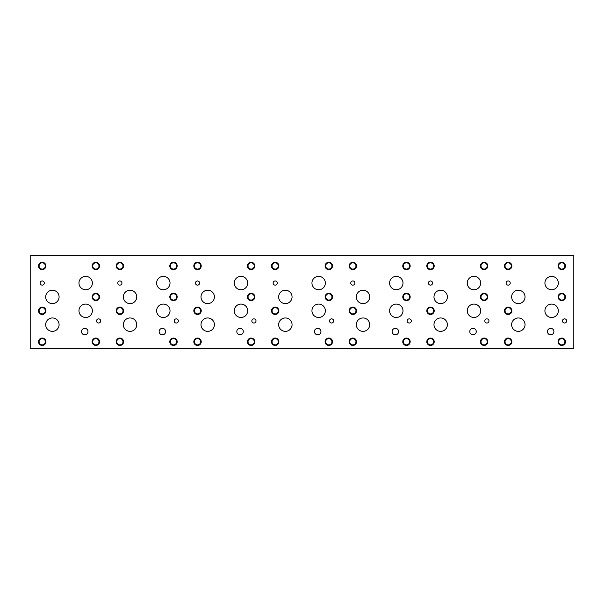 <?xml version="1.0" encoding="UTF-8"?>
<svg xmlns="http://www.w3.org/2000/svg" width="604" height="604" viewBox="0 0 604 604"><rect width="100%" height="100%" fill="white"/><g stroke="black" fill="none" stroke-linecap="round" stroke-linejoin="round"><path stroke-width="0.91" d="M573.8 348.221L573.8 255.779L30.2 255.779L30.2 348.221L573.8 348.221M469.784 331.581A3.239 3.239 0 0 1 473.023 328.342A3.239 3.239 0 0 1 476.262 331.581A3.239 3.239 0 0 1 473.023 334.82A3.239 3.239 0 0 1 469.784 331.581M314.473 331.581A3.239 3.239 0 0 1 317.712 328.342A3.239 3.239 0 0 1 320.951 331.581A3.239 3.239 0 0 1 317.712 334.82A3.239 3.239 0 0 1 314.473 331.581M159.154 331.581A3.239 3.239 0 0 1 162.393 328.342A3.239 3.239 0 0 1 165.632 331.581A3.239 3.239 0 0 1 162.393 334.82A3.239 3.239 0 0 1 159.154 331.581M236.813 331.581A3.239 3.239 0 0 1 240.052 328.342A3.239 3.239 0 0 1 243.291 331.581A3.239 3.239 0 0 1 240.052 334.82A3.239 3.239 0 0 1 236.813 331.581M392.124 331.581A3.239 3.239 0 0 1 395.363 328.342A3.239 3.239 0 0 1 398.602 331.581A3.239 3.239 0 0 1 395.363 334.82A3.239 3.239 0 0 1 392.124 331.581M547.443 331.581A3.239 3.239 0 0 1 550.682 328.342A3.239 3.239 0 0 1 553.921 331.581A3.239 3.239 0 0 1 550.682 334.82A3.239 3.239 0 0 1 547.443 331.581M81.51 331.588A3.239 3.239 0 0 1 84.741 328.349A3.239 3.239 0 0 1 87.98 331.588A3.239 3.239 0 0 1 84.741 334.82A3.239 3.239 0 0 1 81.51 331.588M78.965 283.049A6.704 6.704 0 0 1 85.67 276.353A6.704 6.704 0 0 1 92.374 283.049A6.704 6.704 0 0 1 85.67 289.754A6.704 6.704 0 0 1 78.965 283.049M511.633 296.911A6.704 6.704 0 0 1 518.33 290.214A6.704 6.704 0 0 1 525.035 296.911A6.704 6.704 0 0 1 518.33 303.616A6.704 6.704 0 0 1 511.633 296.911M544.914 310.788A6.704 6.704 0 0 1 551.611 304.084A6.704 6.704 0 0 1 558.315 310.788A6.704 6.704 0 0 1 551.611 317.485A6.704 6.704 0 0 1 544.914 310.788M433.974 296.911A6.704 6.704 0 0 1 440.671 290.214A6.704 6.704 0 0 1 447.375 296.911A6.704 6.704 0 0 1 440.671 303.616A6.704 6.704 0 0 1 433.974 296.911M467.254 310.788A6.704 6.704 0 0 1 473.959 304.084A6.704 6.704 0 0 1 480.656 310.788A6.704 6.704 0 0 1 473.959 317.485A6.704 6.704 0 0 1 467.254 310.788M356.315 296.911A6.704 6.704 0 0 1 363.019 290.214A6.704 6.704 0 0 1 369.716 296.911A6.704 6.704 0 0 1 363.019 303.616A6.704 6.704 0 0 1 356.315 296.911M389.595 310.788A6.704 6.704 0 0 1 396.299 304.084A6.704 6.704 0 0 1 402.996 310.788A6.704 6.704 0 0 1 396.299 317.485A6.704 6.704 0 0 1 389.595 310.788M278.655 296.911A6.704 6.704 0 0 1 285.36 290.214A6.704 6.704 0 0 1 292.057 296.911A6.704 6.704 0 0 1 285.36 303.616A6.704 6.704 0 0 1 278.655 296.911M311.943 310.788A6.704 6.704 0 0 1 318.64 304.084A6.704 6.704 0 0 1 325.345 310.788A6.704 6.704 0 0 1 318.64 317.485A6.704 6.704 0 0 1 311.943 310.788M201.004 296.911A6.704 6.704 0 0 1 207.701 290.214A6.704 6.704 0 0 1 214.405 296.911A6.704 6.704 0 0 1 207.701 303.616A6.704 6.704 0 0 1 201.004 296.911M234.284 310.788A6.704 6.704 0 0 1 240.981 304.084A6.704 6.704 0 0 1 247.685 310.788A6.704 6.704 0 0 1 240.981 317.485A6.704 6.704 0 0 1 234.284 310.788M123.344 296.911A6.704 6.704 0 0 1 130.041 290.214A6.704 6.704 0 0 1 136.746 296.911A6.704 6.704 0 0 1 130.041 303.616A6.704 6.704 0 0 1 123.344 296.911M156.625 310.788A6.704 6.704 0 0 1 163.329 304.084A6.704 6.704 0 0 1 170.026 310.788A6.704 6.704 0 0 1 163.329 317.485A6.704 6.704 0 0 1 156.625 310.788M45.685 296.911A6.704 6.704 0 0 1 52.389 290.214A6.704 6.704 0 0 1 59.086 296.911A6.704 6.704 0 0 1 52.389 303.616A6.704 6.704 0 0 1 45.685 296.911M78.965 310.788A6.704 6.704 0 0 1 85.67 304.084A6.704 6.704 0 0 1 92.367 310.788A6.704 6.704 0 0 1 85.67 317.485A6.704 6.704 0 0 1 78.965 310.788M45.685 324.658A6.704 6.704 0 0 1 52.389 317.961A6.704 6.704 0 0 1 59.086 324.658A6.704 6.704 0 0 1 52.389 331.362A6.704 6.704 0 0 1 45.685 324.658M156.625 283.049A6.704 6.704 0 0 1 163.329 276.353A6.704 6.704 0 0 1 170.026 283.049A6.704 6.704 0 0 1 163.329 289.754A6.704 6.704 0 0 1 156.625 283.049M123.344 324.658A6.704 6.704 0 0 1 130.041 317.961A6.704 6.704 0 0 1 136.746 324.658A6.704 6.704 0 0 1 130.041 331.362A6.704 6.704 0 0 1 123.344 324.658M234.284 283.049A6.704 6.704 0 0 1 240.981 276.353A6.704 6.704 0 0 1 247.685 283.049A6.704 6.704 0 0 1 240.981 289.754A6.704 6.704 0 0 1 234.284 283.049M201.004 324.658A6.704 6.704 0 0 1 207.701 317.961A6.704 6.704 0 0 1 214.405 324.658A6.704 6.704 0 0 1 207.701 331.362A6.704 6.704 0 0 1 201.004 324.658M311.943 283.049A6.704 6.704 0 0 1 318.64 276.353A6.704 6.704 0 0 1 325.345 283.049A6.704 6.704 0 0 1 318.64 289.754A6.704 6.704 0 0 1 311.943 283.049M278.655 324.658A6.704 6.704 0 0 1 285.36 317.961A6.704 6.704 0 0 1 292.057 324.658A6.704 6.704 0 0 1 285.36 331.362A6.704 6.704 0 0 1 278.655 324.658M389.595 283.049A6.704 6.704 0 0 1 396.299 276.353A6.704 6.704 0 0 1 402.996 283.049A6.704 6.704 0 0 1 396.299 289.754A6.704 6.704 0 0 1 389.595 283.049M356.315 324.658A6.704 6.704 0 0 1 363.019 317.961A6.704 6.704 0 0 1 369.716 324.658A6.704 6.704 0 0 1 363.019 331.362A6.704 6.704 0 0 1 356.315 324.658M467.254 283.049A6.704 6.704 0 0 1 473.959 276.353A6.704 6.704 0 0 1 480.656 283.049A6.704 6.704 0 0 1 473.959 289.754A6.704 6.704 0 0 1 467.254 283.049M433.974 324.658A6.704 6.704 0 0 1 440.671 317.961A6.704 6.704 0 0 1 447.375 324.658A6.704 6.704 0 0 1 440.671 331.362A6.704 6.704 0 0 1 433.974 324.658M544.914 283.049A6.704 6.704 0 0 1 551.611 276.353A6.704 6.704 0 0 1 558.315 283.049A6.704 6.704 0 0 1 551.611 289.754A6.704 6.704 0 0 1 544.914 283.049M511.633 324.658A6.704 6.704 0 0 1 518.33 317.961A6.704 6.704 0 0 1 525.035 324.658A6.704 6.704 0 0 1 518.33 331.362A6.704 6.704 0 0 1 511.633 324.658M506.076 283.049A2.076 2.076 0 0 1 508.153 280.973A2.076 2.076 0 0 1 510.229 283.049A2.076 2.076 0 0 1 508.153 285.133A2.076 2.076 0 0 1 506.076 283.049M428.417 283.049A2.076 2.076 0 0 1 430.493 280.973A2.076 2.076 0 0 1 432.577 283.049A2.076 2.076 0 0 1 430.493 285.133A2.076 2.076 0 0 1 428.417 283.049M350.758 283.049A2.076 2.076 0 0 1 352.842 280.973A2.076 2.076 0 0 1 354.918 283.049A2.076 2.076 0 0 1 352.842 285.133A2.076 2.076 0 0 1 350.758 283.049M273.106 283.049A2.076 2.076 0 0 1 275.182 280.973A2.076 2.076 0 0 1 277.259 283.049A2.076 2.076 0 0 1 275.182 285.133A2.076 2.076 0 0 1 273.106 283.049M195.447 283.049A2.076 2.076 0 0 1 197.523 280.973A2.076 2.076 0 0 1 199.607 283.049A2.076 2.076 0 0 1 197.523 285.133A2.076 2.076 0 0 1 195.447 283.049M117.788 283.049A2.076 2.076 0 0 1 119.871 280.973A2.076 2.076 0 0 1 121.948 283.049A2.076 2.076 0 0 1 119.871 285.133A2.076 2.076 0 0 1 117.788 283.049M40.136 283.049A2.076 2.076 0 0 1 42.212 280.973A2.076 2.076 0 0 1 44.288 283.049A2.076 2.076 0 0 1 42.212 285.133A2.076 2.076 0 0 1 40.136 283.049M96.534 320.951A2.076 2.076 0 0 1 98.611 318.867A2.076 2.076 0 0 1 100.687 320.951A2.076 2.076 0 0 1 98.611 323.027A2.076 2.076 0 0 1 96.534 320.951M174.194 320.951A2.076 2.076 0 0 1 176.27 318.867A2.076 2.076 0 0 1 178.346 320.951A2.076 2.076 0 0 1 176.27 323.027A2.076 2.076 0 0 1 174.194 320.951M251.845 320.951A2.076 2.076 0 0 1 253.929 318.867A2.076 2.076 0 0 1 256.005 320.951A2.076 2.076 0 0 1 253.929 323.027A2.076 2.076 0 0 1 251.845 320.951M329.505 320.951A2.076 2.076 0 0 1 331.581 318.867A2.076 2.076 0 0 1 333.665 320.951A2.076 2.076 0 0 1 331.581 323.027A2.076 2.076 0 0 1 329.505 320.951M407.164 320.951A2.076 2.076 0 0 1 409.24 318.867A2.076 2.076 0 0 1 411.316 320.951A2.076 2.076 0 0 1 409.24 323.027A2.076 2.076 0 0 1 407.164 320.951M484.823 320.951A2.076 2.076 0 0 1 486.899 318.867A2.076 2.076 0 0 1 488.976 320.951A2.076 2.076 0 0 1 486.899 323.027A2.076 2.076 0 0 1 484.823 320.951M562.475 320.951A2.076 2.076 0 0 1 564.559 318.867A2.076 2.076 0 0 1 566.635 320.951A2.076 2.076 0 0 1 564.559 323.027A2.076 2.076 0 0 1 562.475 320.951M505.035 341.758A3.118 3.118 0 0 0 509.716 344.461A3.118 3.118 0 0 0 509.716 339.055A3.118 3.118 0 0 0 505.035 341.758M504.453 341.758A3.7 3.7 0 0 1 508.153 338.059A3.7 3.7 0 0 1 511.852 341.758A3.7 3.7 0 0 1 508.153 345.458A3.7 3.7 0 0 1 504.453 341.758M558.67 296.926A3.118 3.118 0 0 0 563.351 299.629A3.118 3.118 0 0 0 563.351 294.224A3.118 3.118 0 0 0 558.67 296.926M558.088 296.926A3.7 3.7 0 0 1 561.788 293.227A3.7 3.7 0 0 1 565.487 296.926A3.7 3.7 0 0 1 561.788 300.626A3.7 3.7 0 0 1 558.088 296.926M505.035 265.949A3.118 3.118 0 0 0 509.716 268.652A3.118 3.118 0 0 0 509.716 263.246A3.118 3.118 0 0 0 505.035 265.949M504.453 265.949A3.7 3.7 0 0 1 508.153 262.257A3.7 3.7 0 0 1 511.852 265.949A3.7 3.7 0 0 1 508.153 269.648A3.7 3.7 0 0 1 504.453 265.949M427.375 341.758A3.118 3.118 0 0 0 432.056 344.461A3.118 3.118 0 0 0 432.056 339.055A3.118 3.118 0 0 0 427.375 341.758M426.801 341.758A3.7 3.7 0 0 1 430.493 338.059A3.7 3.7 0 0 1 434.193 341.758A3.7 3.7 0 0 1 430.493 345.458A3.7 3.7 0 0 1 426.801 341.758M481.011 296.926A3.118 3.118 0 0 0 485.691 299.629A3.118 3.118 0 0 0 485.691 294.224A3.118 3.118 0 0 0 481.011 296.926M480.437 296.926A3.7 3.7 0 0 1 484.129 293.227A3.7 3.7 0 0 1 487.828 296.926A3.7 3.7 0 0 1 484.129 300.626A3.7 3.7 0 0 1 480.437 296.926M427.375 265.949A3.118 3.118 0 0 0 432.056 268.652A3.118 3.118 0 0 0 432.056 263.246A3.118 3.118 0 0 0 427.375 265.949M426.801 265.949A3.7 3.7 0 0 1 430.493 262.257A3.7 3.7 0 0 1 434.193 265.949A3.7 3.7 0 0 1 430.493 269.648A3.7 3.7 0 0 1 426.801 265.949M349.716 341.758A3.118 3.118 0 0 0 354.397 344.461A3.118 3.118 0 0 0 354.397 339.055A3.118 3.118 0 0 0 349.716 341.758M349.142 341.758A3.7 3.7 0 0 1 352.842 338.059A3.7 3.7 0 0 1 356.541 341.758A3.7 3.7 0 0 1 352.842 345.458A3.7 3.7 0 0 1 349.142 341.758M403.351 296.926A3.118 3.118 0 0 0 408.032 299.629A3.118 3.118 0 0 0 408.032 294.224A3.118 3.118 0 0 0 403.351 296.926M402.777 296.926A3.7 3.7 0 0 1 406.477 293.227A3.7 3.7 0 0 1 410.176 296.926A3.7 3.7 0 0 1 406.477 300.626A3.7 3.7 0 0 1 402.777 296.926M349.716 265.949A3.118 3.118 0 0 0 354.397 268.652A3.118 3.118 0 0 0 354.397 263.246A3.118 3.118 0 0 0 349.716 265.949M349.142 265.949A3.7 3.7 0 0 1 352.842 262.257A3.7 3.7 0 0 1 356.541 265.949A3.7 3.7 0 0 1 352.842 269.648A3.7 3.7 0 0 1 349.142 265.949M272.064 341.758A3.118 3.118 0 0 0 276.745 344.461A3.118 3.118 0 0 0 276.745 339.055A3.118 3.118 0 0 0 272.064 341.758M271.483 341.758A3.7 3.7 0 0 1 275.182 338.059A3.7 3.7 0 0 1 278.882 341.758A3.7 3.7 0 0 1 275.182 345.458A3.7 3.7 0 0 1 271.483 341.758M325.699 296.926A3.118 3.118 0 0 0 330.38 299.629A3.118 3.118 0 0 0 330.38 294.224A3.118 3.118 0 0 0 325.699 296.926M325.118 296.926A3.7 3.7 0 0 1 328.818 293.227A3.7 3.7 0 0 1 332.517 296.926A3.7 3.7 0 0 1 328.818 300.626A3.7 3.7 0 0 1 325.118 296.926M272.064 265.949A3.118 3.118 0 0 0 276.745 268.652A3.118 3.118 0 0 0 276.745 263.246A3.118 3.118 0 0 0 272.064 265.949M271.483 265.949A3.7 3.7 0 0 1 275.182 262.257A3.7 3.7 0 0 1 278.882 265.949A3.7 3.7 0 0 1 275.182 269.648A3.7 3.7 0 0 1 271.483 265.949M194.405 341.758A3.118 3.118 0 0 0 199.086 344.461A3.118 3.118 0 0 0 199.086 339.055A3.118 3.118 0 0 0 194.405 341.758M193.824 341.758A3.7 3.7 0 0 1 197.523 338.059A3.7 3.7 0 0 1 201.223 341.758A3.7 3.7 0 0 1 197.523 345.458A3.7 3.7 0 0 1 193.824 341.758M248.04 296.926A3.118 3.118 0 0 0 252.721 299.629A3.118 3.118 0 0 0 252.721 294.224A3.118 3.118 0 0 0 248.04 296.926M247.459 296.926A3.7 3.7 0 0 1 251.158 293.227A3.7 3.7 0 0 1 254.858 296.926A3.7 3.7 0 0 1 251.158 300.626A3.7 3.7 0 0 1 247.459 296.926M194.405 265.949A3.118 3.118 0 0 0 199.086 268.652A3.118 3.118 0 0 0 199.086 263.246A3.118 3.118 0 0 0 194.405 265.949M193.824 265.949A3.7 3.7 0 0 1 197.523 262.257A3.7 3.7 0 0 1 201.223 265.949A3.7 3.7 0 0 1 197.523 269.648A3.7 3.7 0 0 1 193.824 265.949M116.746 341.758A3.118 3.118 0 0 0 121.427 344.461A3.118 3.118 0 0 0 121.427 339.055A3.118 3.118 0 0 0 116.746 341.758M116.172 341.758A3.7 3.7 0 0 1 119.871 338.059A3.7 3.7 0 0 1 123.563 341.758A3.7 3.7 0 0 1 119.871 345.458A3.7 3.7 0 0 1 116.172 341.758M170.381 296.926A3.118 3.118 0 0 0 175.062 299.629A3.118 3.118 0 0 0 175.062 294.224A3.118 3.118 0 0 0 170.381 296.926M169.807 296.926A3.7 3.7 0 0 1 173.507 293.227A3.7 3.7 0 0 1 177.198 296.926A3.7 3.7 0 0 1 173.507 300.626A3.7 3.7 0 0 1 169.807 296.926M116.746 265.949A3.118 3.118 0 0 0 121.427 268.652A3.118 3.118 0 0 0 121.427 263.246A3.118 3.118 0 0 0 116.746 265.949M116.172 265.949A3.7 3.7 0 0 1 119.871 262.257A3.7 3.7 0 0 1 123.563 265.949A3.7 3.7 0 0 1 119.871 269.648A3.7 3.7 0 0 1 116.172 265.949M39.094 341.758A3.118 3.118 0 0 0 43.782 344.461A3.118 3.118 0 0 0 43.782 339.055A3.118 3.118 0 0 0 39.094 341.758M38.52 341.758A3.7 3.7 0 0 1 42.22 338.059A3.7 3.7 0 0 1 45.919 341.758A3.7 3.7 0 0 1 42.22 345.45A3.7 3.7 0 0 1 38.52 341.758M92.722 296.919A3.118 3.118 0 0 0 97.41 299.622A3.118 3.118 0 0 0 97.41 294.216A3.118 3.118 0 0 0 92.722 296.919M92.148 296.919A3.7 3.7 0 0 1 95.847 293.219A3.7 3.7 0 0 1 99.547 296.919A3.7 3.7 0 0 1 95.847 300.618A3.7 3.7 0 0 1 92.148 296.919M92.714 265.949A3.118 3.118 0 0 0 97.403 268.652A3.118 3.118 0 0 0 97.403 263.246A3.118 3.118 0 0 0 92.714 265.949M92.14 265.949A3.7 3.7 0 0 1 95.84 262.249A3.7 3.7 0 0 1 99.539 265.949A3.7 3.7 0 0 1 95.84 269.648A3.7 3.7 0 0 1 92.14 265.949M92.714 341.758A3.118 3.118 0 0 0 97.403 344.461A3.118 3.118 0 0 0 97.403 339.055A3.118 3.118 0 0 0 92.714 341.758M92.14 341.758A3.7 3.7 0 0 1 95.84 338.059A3.7 3.7 0 0 1 99.539 341.758A3.7 3.7 0 0 1 95.84 345.45A3.7 3.7 0 0 1 92.14 341.758M39.101 310.788A3.118 3.118 0 0 0 43.79 313.491A3.118 3.118 0 0 0 43.79 308.085A3.118 3.118 0 0 0 39.101 310.788M38.528 310.788A3.7 3.7 0 0 1 42.227 307.089A3.7 3.7 0 0 1 45.927 310.788A3.7 3.7 0 0 1 42.227 314.488A3.7 3.7 0 0 1 38.528 310.788M170.366 265.949A3.118 3.118 0 0 0 175.047 268.652A3.118 3.118 0 0 0 175.047 263.246A3.118 3.118 0 0 0 170.366 265.949M169.792 265.949A3.7 3.7 0 0 1 173.491 262.257A3.7 3.7 0 0 1 177.183 265.949A3.7 3.7 0 0 1 173.491 269.648A3.7 3.7 0 0 1 169.792 265.949M170.366 341.758A3.118 3.118 0 0 0 175.047 344.461A3.118 3.118 0 0 0 175.047 339.055A3.118 3.118 0 0 0 170.366 341.758M169.792 341.758A3.7 3.7 0 0 1 173.491 338.059A3.7 3.7 0 0 1 177.183 341.758A3.7 3.7 0 0 1 173.491 345.458A3.7 3.7 0 0 1 169.792 341.758M116.761 310.788A3.118 3.118 0 0 0 121.442 313.491A3.118 3.118 0 0 0 121.442 308.085A3.118 3.118 0 0 0 116.761 310.788M116.187 310.788A3.7 3.7 0 0 1 119.886 307.089A3.7 3.7 0 0 1 123.578 310.788A3.7 3.7 0 0 1 119.886 314.488A3.7 3.7 0 0 1 116.187 310.788M248.025 265.949A3.118 3.118 0 0 0 252.706 268.652A3.118 3.118 0 0 0 252.706 263.246A3.118 3.118 0 0 0 248.025 265.949M247.451 265.949A3.7 3.7 0 0 1 251.143 262.257A3.7 3.7 0 0 1 254.843 265.949A3.7 3.7 0 0 1 251.143 269.648A3.7 3.7 0 0 1 247.451 265.949M248.025 341.758A3.118 3.118 0 0 0 252.706 344.461A3.118 3.118 0 0 0 252.706 339.055A3.118 3.118 0 0 0 248.025 341.758M247.451 341.758A3.7 3.7 0 0 1 251.143 338.059A3.7 3.7 0 0 1 254.843 341.758A3.7 3.7 0 0 1 251.143 345.458A3.7 3.7 0 0 1 247.451 341.758M194.42 310.788A3.118 3.118 0 0 0 199.101 313.491A3.118 3.118 0 0 0 199.101 308.085A3.118 3.118 0 0 0 194.42 310.788M193.839 310.788A3.7 3.7 0 0 1 197.538 307.089A3.7 3.7 0 0 1 201.238 310.788A3.7 3.7 0 0 1 197.538 314.488A3.7 3.7 0 0 1 193.839 310.788M325.684 265.949A3.118 3.118 0 0 0 330.365 268.652A3.118 3.118 0 0 0 330.365 263.246A3.118 3.118 0 0 0 325.684 265.949M325.103 265.949A3.7 3.7 0 0 1 328.803 262.257A3.7 3.7 0 0 1 332.502 265.949A3.7 3.7 0 0 1 328.803 269.648A3.7 3.7 0 0 1 325.103 265.949M325.684 341.758A3.118 3.118 0 0 0 330.365 344.461A3.118 3.118 0 0 0 330.365 339.055A3.118 3.118 0 0 0 325.684 341.758M325.103 341.758A3.7 3.7 0 0 1 328.803 338.059A3.7 3.7 0 0 1 332.502 341.758A3.7 3.7 0 0 1 328.803 345.458A3.7 3.7 0 0 1 325.103 341.758M272.079 310.788A3.118 3.118 0 0 0 276.76 313.491A3.118 3.118 0 0 0 276.76 308.085A3.118 3.118 0 0 0 272.079 310.788M271.498 310.788A3.7 3.7 0 0 1 275.197 307.089A3.7 3.7 0 0 1 278.897 310.788A3.7 3.7 0 0 1 275.197 314.488A3.7 3.7 0 0 1 271.498 310.788M403.336 265.949A3.118 3.118 0 0 0 408.017 268.652A3.118 3.118 0 0 0 408.017 263.246A3.118 3.118 0 0 0 403.336 265.949M402.762 265.949A3.7 3.7 0 0 1 406.462 262.257A3.7 3.7 0 0 1 410.161 265.949A3.7 3.7 0 0 1 406.462 269.648A3.7 3.7 0 0 1 402.762 265.949M403.336 341.758A3.118 3.118 0 0 0 408.017 344.461A3.118 3.118 0 0 0 408.017 339.055A3.118 3.118 0 0 0 403.336 341.758M402.762 341.758A3.7 3.7 0 0 1 406.462 338.059A3.7 3.7 0 0 1 410.161 341.758A3.7 3.7 0 0 1 406.462 345.458A3.7 3.7 0 0 1 402.762 341.758M349.731 310.788A3.118 3.118 0 0 0 354.412 313.491A3.118 3.118 0 0 0 354.412 308.085A3.118 3.118 0 0 0 349.731 310.788M349.157 310.788A3.7 3.7 0 0 1 352.857 307.089A3.7 3.7 0 0 1 356.549 310.788A3.7 3.7 0 0 1 352.857 314.488A3.7 3.7 0 0 1 349.157 310.788M480.995 265.949A3.118 3.118 0 0 0 485.676 268.652A3.118 3.118 0 0 0 485.676 263.246A3.118 3.118 0 0 0 480.995 265.949M480.422 265.949A3.7 3.7 0 0 1 484.114 262.257A3.7 3.7 0 0 1 487.813 265.949A3.7 3.7 0 0 1 484.114 269.648A3.7 3.7 0 0 1 480.422 265.949M480.995 341.758A3.118 3.118 0 0 0 485.676 344.461A3.118 3.118 0 0 0 485.676 339.055A3.118 3.118 0 0 0 480.995 341.758M480.422 341.758A3.7 3.7 0 0 1 484.114 338.059A3.7 3.7 0 0 1 487.813 341.758A3.7 3.7 0 0 1 484.114 345.458A3.7 3.7 0 0 1 480.422 341.758M427.39 310.788A3.118 3.118 0 0 0 432.071 313.491A3.118 3.118 0 0 0 432.071 308.085A3.118 3.118 0 0 0 427.39 310.788M426.817 310.788A3.7 3.7 0 0 1 430.509 307.089A3.7 3.7 0 0 1 434.208 310.788A3.7 3.7 0 0 1 430.509 314.488A3.7 3.7 0 0 1 426.817 310.788M558.655 265.949A3.118 3.118 0 0 0 563.336 268.652A3.118 3.118 0 0 0 563.336 263.246A3.118 3.118 0 0 0 558.655 265.949M558.073 265.949A3.7 3.7 0 0 1 561.773 262.257A3.7 3.7 0 0 1 565.472 265.949A3.7 3.7 0 0 1 561.773 269.648A3.7 3.7 0 0 1 558.073 265.949M558.655 341.758A3.118 3.118 0 0 0 563.336 344.461A3.118 3.118 0 0 0 563.336 339.055A3.118 3.118 0 0 0 558.655 341.758M558.073 341.758A3.7 3.7 0 0 1 561.773 338.059A3.7 3.7 0 0 1 565.472 341.758A3.7 3.7 0 0 1 561.773 345.458A3.7 3.7 0 0 1 558.073 341.758M505.05 310.788A3.118 3.118 0 0 0 509.731 313.491A3.118 3.118 0 0 0 509.731 308.085A3.118 3.118 0 0 0 505.05 310.788M504.468 310.788A3.7 3.7 0 0 1 508.168 307.089A3.7 3.7 0 0 1 511.867 310.788A3.7 3.7 0 0 1 508.168 314.488A3.7 3.7 0 0 1 504.468 310.788M39.086 265.949A3.118 3.118 0 0 0 43.775 268.652A3.118 3.118 0 0 0 43.775 263.246A3.118 3.118 0 0 0 39.086 265.949M38.513 265.949A3.7 3.7 0 0 1 42.212 262.257A3.7 3.7 0 0 1 45.912 265.949A3.7 3.7 0 0 1 42.212 269.648A3.7 3.7 0 0 1 38.513 265.949"/></g></svg>

